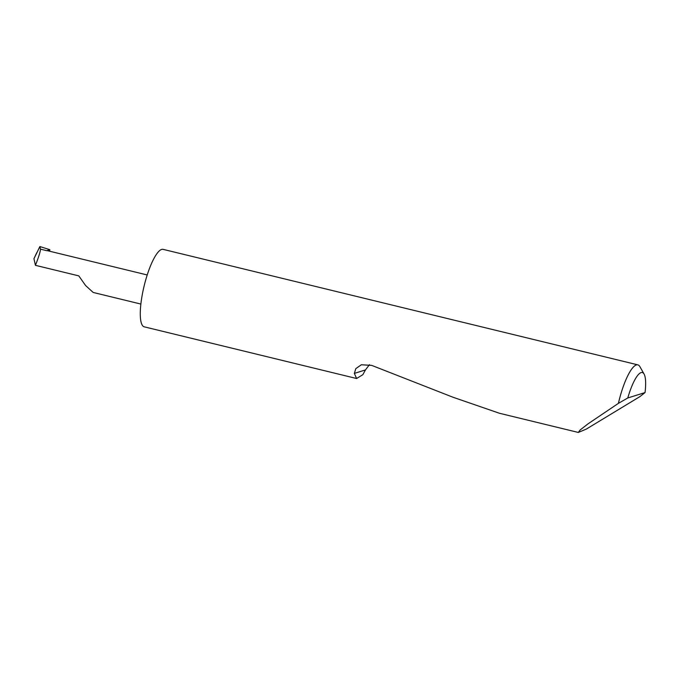 <?xml version="1.0" encoding="UTF-8"?>
<svg xmlns="http://www.w3.org/2000/svg" width="679" height="679" viewBox="0 0 679 679"><rect width="100%" height="100%" fill="white"/><g stroke="black" fill="none" stroke-linecap="round" stroke-linejoin="round"><path stroke-width="1.02" d="M140.884 304.065L93.176 292.454L85.588 285.528L78.798 275.878L35.435 265.328L33.95 258.716L39.874 246.553L49.856 249.694L46.724 250.678L40.46 249.159L39.874 246.553M627.786 397.97L645.05 392.564L639.873 396.638L586.384 429.052L578.313 432.447L580.027 430.07L588.014 423.857L618.408 403.351A39.874 9.778 -76.3 0 1 637.827 364.861A39.874 9.778 -76.3 0 1 639.924 366.702L644.091 374.07A33.492 8.216 103.7 0 0 627.786 397.97L618.408 403.351M369.461 364.657L365.463 369.919L362.866 374.664L356.602 378.509L144.254 326.837A39.874 9.778 -76.3 0 1 142.896 291.469A39.874 9.778 -76.3 0 1 163.104 249.354L637.827 364.861M356.602 378.509L354.345 373.399L355.83 368.621L361.372 364.759L371.719 365.395L453.02 397.249L499.447 413.265L578.313 432.447M40.46 249.159C40.426 251.459 38.754 256.849 35.435 265.328M49.856 249.694L49.635 251.222M147.216 274.961L47.275 250.653A14.887 3.65 103.7 0 0 46.724 250.678M645.05 392.564A33.492 8.216 103.7 0 0 644.091 374.07M36.581 253.004L33.95 258.733M365.463 369.919L354.345 373.399"/></g></svg>
